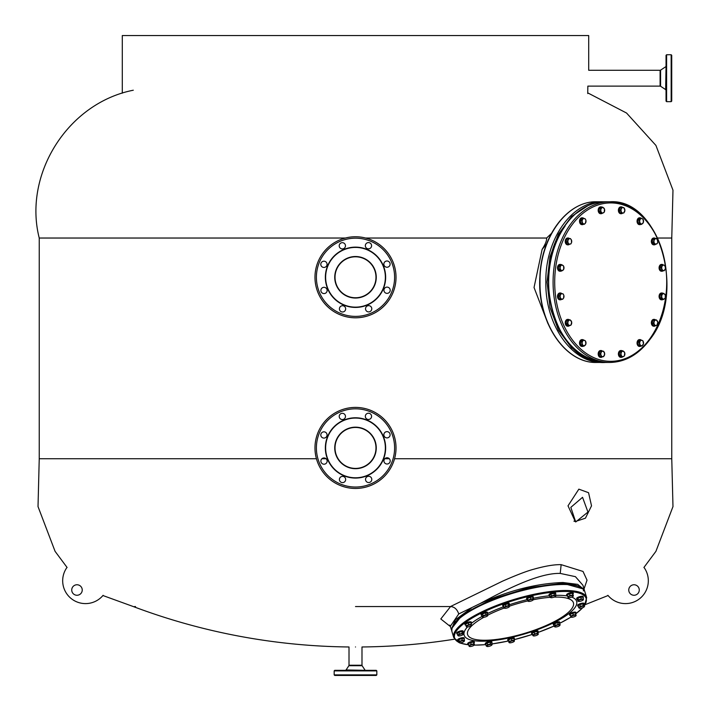 <?xml version="1.0" encoding="UTF-8"?>
<svg xmlns="http://www.w3.org/2000/svg" width="711" height="711" viewBox="0 0 711 711"><rect width="100%" height="100%" fill="white"/><g stroke="black" fill="none" stroke-linecap="round" stroke-linejoin="round"><path stroke-width="1.07" d="M602.555 356.664A3.413 2.417 -90 0 1 601.106 357.357A3.413 2.417 -90 0 1 598.875 355.251A3.413 2.417 -90 0 1 599.4 351.536A3.413 2.417 -90 0 1 601.106 350.532A3.413 2.417 -90 0 1 602.555 351.225M600.848 357.34A3.413 2.417 -90 0 1 600.599 357.357A3.413 2.417 -90 0 1 598.369 355.251A3.413 2.417 -90 0 1 598.893 351.536A3.413 2.417 -90 0 1 600.599 350.532A3.413 2.417 -90 0 1 600.848 350.55M622.294 357.064A3.413 2.417 -90 0 1 621.307 357.357A3.413 2.417 -90 0 1 619.077 352.638A3.413 2.417 -90 0 1 621.307 350.532A3.413 2.417 -90 0 1 622.294 350.834M621.058 357.34A3.413 2.417 -90 0 1 620.801 357.357A3.413 2.417 -90 0 1 618.579 352.638A3.413 2.417 -90 0 1 620.801 350.532A3.413 2.417 -90 0 1 621.058 350.55M641.073 346.044A3.413 2.417 -90 0 1 639.971 346.426A3.413 2.417 -90 0 1 637.563 343.013A3.413 2.417 -90 0 1 639.971 339.6A3.413 2.417 -90 0 1 641.233 340.098M639.722 346.408A3.413 2.417 -90 0 1 639.473 346.426A3.413 2.417 -90 0 1 637.056 343.013A3.413 2.417 -90 0 1 639.473 339.6A3.413 2.417 -90 0 1 639.722 339.618M655.658 325.585A3.413 2.417 -90 0 1 654.262 326.216A3.413 2.417 -90 0 1 652.031 324.109A3.413 2.417 -90 0 1 654.262 319.39A3.413 2.417 -90 0 1 655.533 319.906M654.013 326.198A3.413 2.417 -90 0 1 653.756 326.216A3.413 2.417 -90 0 1 651.534 324.109A3.413 2.417 -90 0 1 653.756 319.39A3.413 2.417 -90 0 1 654.013 319.408M662.936 299.553A3.413 2.417 -90 0 1 661.994 299.82A3.413 2.417 -90 0 1 660.288 298.816A3.413 2.417 -90 0 1 659.764 295.101A3.413 2.417 -90 0 1 661.994 292.994A3.413 2.417 -90 0 1 662.936 293.261M661.745 299.802A3.413 2.417 -90 0 1 661.488 299.82A3.413 2.417 -90 0 1 659.781 298.816A3.413 2.417 -90 0 1 659.266 295.101A3.413 2.417 -90 0 1 661.488 292.994A3.413 2.417 -90 0 1 661.745 293.012M663.265 270.731A3.413 2.417 -90 0 1 661.994 271.247A3.413 2.417 -90 0 1 661.07 270.989A3.413 2.417 -90 0 1 659.63 267.167A3.413 2.417 -90 0 1 661.994 264.421A3.413 2.417 -90 0 1 662.919 264.679A3.413 2.417 -90 0 1 663.39 265.052M661.745 271.229A3.413 2.417 -90 0 1 661.488 271.247A3.413 2.417 -90 0 1 660.563 270.989A3.413 2.417 -90 0 1 659.124 267.167A3.413 2.417 -90 0 1 661.488 264.421A3.413 2.417 -90 0 1 661.745 264.439M655.524 244.344A3.413 2.417 -90 0 1 654.262 244.842A3.413 2.417 -90 0 1 651.845 241.429A3.413 2.417 -90 0 1 654.262 238.016A3.413 2.417 -90 0 1 655.364 238.398M654.262 238.016L653.756 238.016A3.413 2.417 -90 0 0 651.347 241.429A3.413 2.417 -90 0 0 653.756 244.842L654.262 244.842M640.958 224.347A3.413 2.417 -90 0 1 640.895 224.383A3.413 2.417 -90 0 1 639.971 224.64A3.413 2.417 -90 0 1 637.607 221.894A3.413 2.417 -90 0 1 639.047 218.073A3.413 2.417 -90 0 1 639.971 217.815A3.413 2.417 -90 0 1 640.958 218.108M639.722 224.623A3.413 2.417 -90 0 1 639.473 224.64A3.413 2.417 -90 0 1 637.109 221.894A3.413 2.417 -90 0 1 638.549 218.073A3.413 2.417 -90 0 1 639.473 217.815A3.413 2.417 -90 0 1 639.722 217.833M622.765 213.016A3.413 2.417 -90 0 1 621.307 213.709A3.413 2.417 -90 0 1 619.077 211.602A3.413 2.417 -90 0 1 619.601 207.879A3.413 2.417 -90 0 1 621.307 206.883A3.413 2.417 -90 0 1 622.765 207.568M621.058 213.682A3.413 2.417 -90 0 1 620.801 213.709A3.413 2.417 -90 0 1 618.579 211.602A3.413 2.417 -90 0 1 619.094 207.879A3.413 2.417 -90 0 1 620.801 206.883A3.413 2.417 -90 0 1 621.058 206.901M602.084 213.407A3.413 2.417 -90 0 1 601.106 213.709A3.413 2.417 -90 0 1 598.875 208.99A3.413 2.417 -90 0 1 601.106 206.883A3.413 2.417 -90 0 1 602.084 207.177M600.848 213.682A3.413 2.417 -90 0 1 600.599 213.709A3.413 2.417 -90 0 1 598.369 208.99A3.413 2.417 -90 0 1 600.599 206.883A3.413 2.417 -90 0 1 600.848 206.901M583.535 224.258A3.413 2.417 -90 0 1 582.433 224.64A3.413 2.417 -90 0 1 580.025 221.228A3.413 2.417 -90 0 1 582.433 217.815A3.413 2.417 -90 0 1 583.695 218.321M582.185 224.623A3.413 2.417 -90 0 1 581.936 224.64A3.413 2.417 -90 0 1 579.518 221.228A3.413 2.417 -90 0 1 581.936 217.815A3.413 2.417 -90 0 1 582.185 217.833M569.547 244.211A3.413 2.417 -90 0 1 568.151 244.842A3.413 2.417 -90 0 1 565.92 242.735A3.413 2.417 -90 0 1 568.151 238.016A3.413 2.417 -90 0 1 569.413 238.532M567.893 244.824A3.413 2.417 -90 0 1 567.645 244.842A3.413 2.417 -90 0 1 565.414 242.735A3.413 2.417 -90 0 1 567.645 238.016A3.413 2.417 -90 0 1 567.893 238.034M561.352 270.971A3.413 2.417 -90 0 1 560.419 271.247A3.413 2.417 -90 0 1 558.713 270.242A3.413 2.417 -90 0 1 558.188 266.527A3.413 2.417 -90 0 1 560.419 264.421A3.413 2.417 -90 0 1 561.352 264.688M560.161 271.229A3.413 2.417 -90 0 1 559.913 271.247A3.413 2.417 -90 0 1 558.206 270.242A3.413 2.417 -90 0 1 557.682 266.527A3.413 2.417 -90 0 1 559.913 264.421A3.413 2.417 -90 0 1 560.161 264.439M561.681 299.313A3.413 2.417 -90 0 1 560.419 299.82A3.413 2.417 -90 0 1 559.495 299.562A3.413 2.417 -90 0 1 558.046 295.74A3.413 2.417 -90 0 1 560.419 292.994A3.413 2.417 -90 0 1 561.343 293.252A3.413 2.417 -90 0 1 561.814 293.625M560.161 299.802A3.413 2.417 -90 0 1 559.913 299.82A3.413 2.417 -90 0 1 558.988 299.562A3.413 2.417 -90 0 1 557.548 295.74A3.413 2.417 -90 0 1 559.913 292.994A3.413 2.417 -90 0 1 560.161 293.012M569.413 325.718A3.413 2.417 -90 0 1 568.151 326.216A3.413 2.417 -90 0 1 565.734 322.803A3.413 2.417 -90 0 1 568.151 319.39A3.413 2.417 -90 0 1 569.253 319.772M568.151 326.216L567.645 326.216A3.413 2.417 -90 0 1 565.236 322.803A3.413 2.417 -90 0 1 567.645 319.39L568.151 319.39M583.42 346.124A3.413 2.417 -90 0 1 583.358 346.168A3.413 2.417 -90 0 1 582.433 346.426A3.413 2.417 -90 0 1 580.069 343.68A3.413 2.417 -90 0 1 581.509 339.858A3.413 2.417 -90 0 1 582.433 339.6A3.413 2.417 -90 0 1 583.42 339.894M582.185 346.408A3.413 2.417 -90 0 1 581.936 346.426A3.413 2.417 -90 0 1 579.563 343.68A3.413 2.417 -90 0 1 581.011 339.858A3.413 2.417 -90 0 1 581.936 339.6A3.413 2.417 -90 0 1 582.185 339.618M570.071 319.772L566.578 320.581L566 323.621L567.574 325.842L571.066 325.025L571.644 321.994L570.071 319.772L567.929 320.581L567.351 323.621L568.924 325.842M566.578 320.581L567.929 320.581M566 323.621L567.351 323.621M569.298 320.181A2.72 1.929 90 0 0 567.938 322.101A2.72 1.929 90 0 0 568.436 324.731A2.72 1.929 90 0 0 570.293 325.434A2.72 1.929 90 0 0 571.653 323.514A2.72 1.929 90 0 0 571.155 320.883A2.72 1.929 90 0 0 569.298 320.181M583.5 339.894L582.149 339.894L580.38 341.804L580.674 344.924L582.727 346.124L584.078 346.124L585.837 344.213L585.553 341.093L583.5 339.894L581.731 341.804L582.025 344.924L584.078 346.124M580.38 341.804L581.731 341.804M580.674 344.924L582.025 344.924M582.913 340.853A2.72 1.929 90 0 0 582.176 343.369A2.72 1.929 90 0 0 583.349 345.528A2.72 1.929 90 0 0 585.26 345.173A2.72 1.929 90 0 0 585.988 342.658A2.72 1.929 90 0 0 584.824 340.498A2.72 1.929 90 0 0 582.913 340.853M601.346 351.225L599.995 351.225L598.884 353.945L599.995 356.664L603.568 356.664L604.679 353.945L603.568 351.225L601.346 351.225L600.235 353.945L601.346 356.664M598.884 353.945L600.235 353.945M601.088 352.585A2.72 1.929 90 0 0 601.088 355.304A2.72 1.929 90 0 0 602.75 356.664A2.72 1.929 90 0 0 604.421 355.304A2.72 1.929 90 0 0 604.421 352.585A2.72 1.929 90 0 0 602.75 351.225A2.72 1.929 90 0 0 601.088 352.585M622.952 350.834L621.601 350.834L619.548 352.034L619.254 355.145L621.014 357.064L622.365 357.064L624.418 355.856L624.711 352.745L622.952 350.834L620.899 352.034L620.605 355.145L622.365 357.064M619.548 352.034L620.899 352.034M619.254 355.145L620.605 355.145M621.05 353.589A2.72 1.929 90 0 0 621.787 356.104A2.72 1.929 90 0 0 623.689 356.46A2.72 1.929 90 0 0 624.862 354.3A2.72 1.929 90 0 0 624.125 351.785A2.72 1.929 90 0 0 622.223 351.43A2.72 1.929 90 0 0 621.05 353.589M640.753 339.974L639.402 339.974L637.829 342.195L638.407 345.235L641.9 346.044L643.473 343.822L642.895 340.791L640.753 339.974L639.18 342.195L639.758 345.235L641.9 346.044M637.829 342.195L639.18 342.195M638.407 345.235L639.758 345.235M639.767 343.715A2.72 1.929 90 0 0 641.126 345.644A2.72 1.929 90 0 0 642.984 344.933A2.72 1.929 90 0 0 643.482 342.302A2.72 1.929 90 0 0 642.122 340.382A2.72 1.929 90 0 0 640.264 341.084A2.72 1.929 90 0 0 639.767 343.715M656.466 319.906L652.911 320.314L652.058 323.212L653.409 325.709L656.964 325.3L657.817 322.394L656.466 319.906L654.262 320.314L653.409 323.212L654.76 325.709M652.058 323.212L653.409 323.212M652.911 320.314L654.262 320.314M654.387 324.465A2.72 1.929 90 0 0 656.164 325.505A2.72 1.929 90 0 0 657.693 323.852A2.72 1.929 90 0 0 657.435 321.15A2.72 1.929 90 0 0 655.658 320.11A2.72 1.929 90 0 0 654.129 321.763A2.72 1.929 90 0 0 654.387 324.465M663.345 293.261L661.994 293.261L660.066 294.834L660.066 297.98L661.994 299.553L663.345 299.553L665.274 297.98L665.274 294.834L663.345 293.261L661.417 294.834L661.417 297.98L663.345 299.553M660.066 297.98L661.417 297.98M660.066 294.834L661.417 294.834M662.679 298.762A2.72 1.929 90 0 0 664.607 298.762A2.72 1.929 90 0 0 665.567 296.407A2.72 1.929 90 0 0 664.607 294.052A2.72 1.929 90 0 0 662.679 294.052A2.72 1.929 90 0 0 661.719 296.407A2.72 1.929 90 0 0 662.679 298.762M662.492 264.927L661.141 264.927L659.79 267.425L660.643 270.322L664.198 270.731L665.549 268.243L664.696 265.336L662.492 264.927L661.141 267.425L661.994 270.322L664.198 270.731M660.643 270.322L661.994 270.322M659.79 267.425L661.141 267.425M663.39 270.527A2.72 1.929 90 0 0 665.167 269.487A2.72 1.929 90 0 0 665.425 266.794A2.72 1.929 90 0 0 663.896 265.132A2.72 1.929 90 0 0 662.119 266.172A2.72 1.929 90 0 0 661.861 268.874A2.72 1.929 90 0 0 663.39 270.527M656.191 238.398L652.689 239.207L652.111 242.247L653.685 244.468L657.186 243.651L657.773 242.14L657.275 239.509L656.191 238.398L654.04 239.207L653.471 242.247L655.035 244.468M652.111 242.247L653.471 242.247M652.689 239.207L654.04 239.207M656.413 244.06A2.72 1.929 90 0 0 657.773 242.14A2.72 1.929 90 0 0 657.275 239.509A2.72 1.929 90 0 0 655.409 238.807A2.72 1.929 90 0 0 654.049 240.727A2.72 1.929 90 0 0 654.547 243.358A2.72 1.929 90 0 0 656.413 244.06M641.038 218.108L639.687 218.108L637.918 220.028L638.211 223.138L640.264 224.347L641.615 224.347L643.375 222.427L643.091 219.317L641.038 218.108L639.269 220.028L639.562 223.138L641.615 224.347M638.211 223.138L639.562 223.138M637.918 220.028L639.269 220.028M642.797 223.387A2.72 1.929 90 0 0 643.535 220.872A2.72 1.929 90 0 0 642.362 218.712A2.72 1.929 90 0 0 640.451 219.068A2.72 1.929 90 0 0 639.713 221.583A2.72 1.929 90 0 0 640.887 223.743A2.72 1.929 90 0 0 642.797 223.387M621.547 207.568L620.196 207.568L619.085 210.296L620.196 213.016L623.769 213.016L624.88 210.296L623.769 207.568L621.547 207.568L620.436 210.296L621.547 213.016M619.085 210.296L620.436 210.296M624.622 211.656A2.72 1.929 90 0 0 624.622 208.927A2.72 1.929 90 0 0 622.96 207.568A2.72 1.929 90 0 0 621.29 208.927A2.72 1.929 90 0 0 621.29 211.656A2.72 1.929 90 0 0 622.96 213.016A2.72 1.929 90 0 0 624.622 211.656M602.741 207.177L601.39 207.177L599.337 208.376L599.053 211.496L600.813 213.407L602.164 213.407L604.217 212.207L604.51 209.087L602.741 207.177L600.688 208.376L600.404 211.496L602.164 213.407M599.053 211.496L600.404 211.496M599.337 208.376L600.688 208.376M604.661 210.652A2.72 1.929 90 0 0 603.923 208.136A2.72 1.929 90 0 0 602.013 207.781A2.72 1.929 90 0 0 600.839 209.941A2.72 1.929 90 0 0 601.577 212.456A2.72 1.929 90 0 0 603.488 212.802A2.72 1.929 90 0 0 604.661 210.652M583.216 218.188L581.856 218.188L580.292 220.41L580.86 223.45L584.362 224.258L585.446 223.147L585.944 220.526L585.357 219.006L583.216 218.188L581.642 220.41L582.211 223.45L584.362 224.258M580.86 223.45L582.211 223.45M580.292 220.41L581.642 220.41M585.944 220.526A2.72 1.929 90 0 0 584.584 218.597A2.72 1.929 90 0 0 582.727 219.299A2.72 1.929 90 0 0 582.229 221.93A2.72 1.929 90 0 0 583.589 223.858A2.72 1.929 90 0 0 585.446 223.147A2.72 1.929 90 0 0 585.944 220.526M570.346 238.532L566.791 238.94L565.947 241.847L567.298 244.335L570.853 243.926L571.573 242.478L571.324 239.776L570.346 238.532L568.142 238.94L567.298 241.847L568.649 244.335M565.947 241.847L567.298 241.847M566.791 238.94L568.142 238.94M571.324 239.776A2.72 1.929 90 0 0 569.547 238.736A2.72 1.929 90 0 0 568.018 240.389A2.72 1.929 90 0 0 568.267 243.091A2.72 1.929 90 0 0 570.044 244.131A2.72 1.929 90 0 0 571.573 242.478A2.72 1.929 90 0 0 571.324 239.776M561.77 264.688L560.419 264.688L558.49 266.261L558.49 269.407L560.419 270.971L561.77 270.971L563.69 269.407L563.69 266.261L561.77 264.688L559.841 266.261L559.841 269.407L561.77 270.971M558.49 269.407L559.841 269.407M558.49 266.261L559.841 266.261M563.023 265.479A2.72 1.929 90 0 0 561.103 265.479A2.72 1.929 90 0 0 560.144 267.834A2.72 1.929 90 0 0 561.103 270.189A2.72 1.929 90 0 0 563.023 270.189A2.72 1.929 90 0 0 563.992 267.834A2.72 1.929 90 0 0 563.023 265.479M560.917 293.501L559.566 293.501L558.215 295.998L559.059 298.896L562.614 299.313L563.592 298.06L563.841 295.367L563.121 293.91L560.917 293.501L559.566 295.998L560.41 298.896L562.614 299.313M559.059 298.896L560.41 298.896M558.215 295.998L559.566 295.998M562.312 293.705A2.72 1.929 90 0 0 560.535 294.745A2.72 1.929 90 0 0 560.286 297.447A2.72 1.929 90 0 0 561.814 299.109A2.72 1.929 90 0 0 563.592 298.06A2.72 1.929 90 0 0 563.841 295.367A2.72 1.929 90 0 0 562.312 293.705M570.346 615.388A3.413 0.942 -16.7 0 1 569.591 615.051A3.413 0.942 -16.7 0 1 572.719 613.122A3.413 0.942 -16.7 0 1 576.123 613.086A3.413 0.942 -16.7 0 1 575.679 613.789M569.591 615.051L569.395 614.393A3.413 0.942 -16.7 0 1 572.524 612.473A3.413 0.942 -16.7 0 1 575.928 612.429L576.123 613.086M578.23 606.367A3.413 0.942 -16.7 0 1 577.812 606.074A3.413 0.942 -16.7 0 1 579.705 604.581A3.413 0.942 -16.7 0 1 584.353 604.11A3.413 0.942 -16.7 0 1 584.158 604.581M577.812 606.074L577.616 605.425A3.413 0.942 -16.7 0 1 579.501 603.932A3.413 0.942 -16.7 0 1 584.149 603.461L584.353 604.11M577.27 599.506A3.413 0.942 -16.7 0 1 576.825 599.204A3.413 0.942 -16.7 0 1 577.679 598.227A3.413 0.942 -16.7 0 1 581.154 597.009A3.413 0.942 -16.7 0 1 583.358 597.249A3.413 0.942 -16.7 0 1 583.144 597.738M576.825 599.204L576.63 598.555A3.413 0.942 -16.7 0 1 577.483 597.569A3.413 0.942 -16.7 0 1 580.958 596.351A3.413 0.942 -16.7 0 1 583.162 596.591L583.358 597.249M567.467 595.827A3.413 0.942 -16.7 0 1 566.774 595.489A3.413 0.942 -16.7 0 1 566.969 595.018A3.413 0.942 -16.7 0 1 570.489 593.418A3.413 0.942 -16.7 0 1 573.315 593.525A3.413 0.942 -16.7 0 1 573.128 593.996A3.413 0.942 -16.7 0 1 572.924 594.183M566.774 595.489L566.578 594.84A3.413 0.942 -16.7 0 1 566.765 594.369A3.413 0.942 -16.7 0 1 570.284 592.761A3.413 0.942 -16.7 0 1 573.119 592.876L573.315 593.525M533.143 598.315A58.72 16.22 -16.7 0 1 549.576 595.782A3.413 0.942 -16.7 0 1 549.203 595.489A3.413 0.942 -16.7 0 1 549.194 595.454A3.413 0.942 -16.7 0 1 552.269 593.587A3.413 0.942 -16.7 0 1 555.735 593.525A3.413 0.942 -16.7 0 1 555.744 593.569A3.413 0.942 -16.7 0 1 555.584 593.961M549.016 594.876A3.413 0.942 -16.7 0 1 549.008 594.84A3.413 0.942 -16.7 0 1 548.999 594.796A3.413 0.942 -16.7 0 1 552.065 592.93A3.413 0.942 -16.7 0 1 555.54 592.876A3.413 0.942 -16.7 0 1 555.549 592.912M527.349 599.533A3.413 0.942 -16.7 0 1 527.064 599.462A3.413 0.942 -16.7 0 1 526.771 599.204A3.413 0.942 -16.7 0 1 529.197 597.507A3.413 0.942 -16.7 0 1 533.01 596.991A3.413 0.942 -16.7 0 1 533.303 597.249A3.413 0.942 -16.7 0 1 533.001 597.835M526.771 599.204L526.575 598.555A3.413 0.942 -16.7 0 1 529.002 596.858A3.413 0.942 -16.7 0 1 532.815 596.342A3.413 0.942 -16.7 0 1 533.108 596.591L533.303 597.249M503.424 606.385A3.413 0.942 -16.7 0 1 502.899 606.074A3.413 0.942 -16.7 0 1 504.73 604.608A3.413 0.942 -16.7 0 1 508.392 603.763A3.413 0.942 -16.7 0 1 509.44 604.11A3.413 0.942 -16.7 0 1 509.174 604.661M502.899 606.074L502.704 605.425A3.413 0.942 -16.7 0 1 504.534 603.959A3.413 0.942 -16.7 0 1 508.196 603.106A3.413 0.942 -16.7 0 1 509.245 603.461L509.44 604.11M481.605 615.326A3.413 0.942 -16.7 0 1 481.223 615.051A3.413 0.942 -16.7 0 1 485.622 612.838A3.413 0.942 -16.7 0 1 487.764 613.086A3.413 0.942 -16.7 0 1 487.604 613.531A58.72 16.22 163.3 0 1 503.548 606.794M481.223 615.051L481.027 614.393A3.413 0.942 -16.7 0 1 485.426 612.18A3.413 0.942 -16.7 0 1 487.568 612.429L487.764 613.086M465.803 625.102A3.413 0.942 -16.7 0 1 465.047 624.765A3.413 0.942 -16.7 0 1 468.176 622.836A3.413 0.942 -16.7 0 1 471.589 622.8A3.413 0.942 -16.7 0 1 471.135 623.503M465.047 624.765L464.852 624.107A3.413 0.942 -16.7 0 1 467.98 622.178A3.413 0.942 -16.7 0 1 471.384 622.143L471.589 622.8M457.244 634.025A3.413 0.942 -16.7 0 1 456.826 633.732A3.413 0.942 -16.7 0 1 458.711 632.239A3.413 0.942 -16.7 0 1 463.359 631.768A3.413 0.942 -16.7 0 1 463.172 632.239M456.826 633.732L456.631 633.083A3.413 0.942 -16.7 0 1 458.515 631.59A3.413 0.942 -16.7 0 1 463.163 631.119L463.359 631.768M458.266 640.895A3.413 0.942 -16.7 0 1 457.813 640.602A3.413 0.942 -16.7 0 1 458.666 639.624A3.413 0.942 -16.7 0 1 462.15 638.398A3.413 0.942 -16.7 0 1 464.354 638.638A3.413 0.942 -16.7 0 1 464.141 639.136M457.813 640.602L457.617 639.944A3.413 0.942 -16.7 0 1 458.471 638.967A3.413 0.942 -16.7 0 1 461.954 637.749A3.413 0.942 -16.7 0 1 464.159 637.989L464.354 638.638M468.549 644.655A3.413 0.942 -16.7 0 1 467.865 644.317A3.413 0.942 -16.7 0 1 468.051 643.846A3.413 0.942 -16.7 0 1 471.571 642.246A3.413 0.942 -16.7 0 1 474.397 642.353A3.413 0.942 -16.7 0 1 474.21 642.824A3.413 0.942 -16.7 0 1 474.006 643.011M467.865 644.317L467.66 643.668A3.413 0.942 -16.7 0 1 467.856 643.197A3.413 0.942 -16.7 0 1 471.375 641.589A3.413 0.942 -16.7 0 1 474.201 641.704L474.397 642.353M474.21 645.09A68.683 18.975 163.3 0 0 485.809 644.61A3.413 0.942 -16.7 0 1 485.435 644.317A3.413 0.942 -16.7 0 1 488.501 642.415A3.413 0.942 -16.7 0 1 491.976 642.353A3.413 0.942 -16.7 0 1 491.985 642.397A3.413 0.942 -16.7 0 1 491.816 642.788M485.435 644.317A3.413 0.942 -16.7 0 1 485.426 644.282L485.24 643.668A3.413 0.942 -16.7 0 1 485.231 643.624A3.413 0.942 -16.7 0 1 488.306 641.757A3.413 0.942 -16.7 0 1 491.781 641.704A3.413 0.942 -16.7 0 1 491.79 641.74L491.976 642.353M508.445 640.922A3.413 0.942 -16.7 0 1 508.161 640.851A3.413 0.942 -16.7 0 1 507.867 640.602A3.413 0.942 -16.7 0 1 510.302 638.905A3.413 0.942 -16.7 0 1 514.115 638.389A3.413 0.942 -16.7 0 1 514.409 638.638A3.413 0.942 -16.7 0 1 514.097 639.225M507.867 640.602L507.672 639.944A3.413 0.942 -16.7 0 1 510.098 638.247A3.413 0.942 -16.7 0 1 513.92 637.731A3.413 0.942 -16.7 0 1 514.213 637.989L514.409 638.638M532.263 634.043A3.413 0.942 -16.7 0 1 531.739 633.732A3.413 0.942 -16.7 0 1 533.561 632.266A3.413 0.942 -16.7 0 1 537.223 631.421A3.413 0.942 -16.7 0 1 538.271 631.768A3.413 0.942 -16.7 0 1 538.005 632.319M531.739 633.732L531.544 633.083A3.413 0.942 -16.7 0 1 533.366 631.617A3.413 0.942 -16.7 0 1 537.027 630.764A3.413 0.942 -16.7 0 1 538.076 631.119L538.271 631.768M553.789 625.04A3.413 0.942 -16.7 0 1 553.407 624.765A3.413 0.942 -16.7 0 1 557.806 622.552A3.413 0.942 -16.7 0 1 559.948 622.8A3.413 0.942 -16.7 0 1 559.788 623.236M553.407 624.765L553.211 624.107A3.413 0.942 -16.7 0 1 557.611 621.894A3.413 0.942 -16.7 0 1 559.753 622.143L559.948 622.8M570.186 614.384L570.889 616.97A2.72 0.755 163.3 0 0 571.066 617.175A2.72 0.755 163.3 0 0 572.293 617.246A2.72 0.755 163.3 0 0 574.906 616.49A2.72 0.755 163.3 0 0 576.061 615.673A2.72 0.755 163.3 0 0 576.114 615.459L575.412 612.882L572.737 613.202L570.186 614.384L570.835 617.015M572.737 613.202L573.262 614.962L570.711 616.144M575.937 614.642L573.262 614.962M576.114 615.459A2.72 0.755 163.3 0 0 574.719 615.184A2.72 0.755 163.3 0 0 572.106 615.939A2.72 0.755 163.3 0 0 570.889 616.97M579.349 608.225A2.72 0.755 163.3 0 1 579.287 608.198L579.296 608.198A2.72 0.755 163.3 0 1 579.589 607.381A2.72 0.755 163.3 0 1 581.962 606.394A2.72 0.755 163.3 0 1 584.095 606.261A2.72 0.755 163.3 0 1 584.282 606.696A2.72 0.755 163.3 0 1 583.864 607.105L584.62 606.11L584.087 604.35L582.816 603.879L579.812 604.626L578.07 605.843L579.349 608.225A2.72 0.755 163.3 0 0 581.491 608.083A2.72 0.755 163.3 0 0 583.864 607.105L584.62 606.11L583.349 605.639L580.336 606.385L578.603 607.603M579.812 604.626L580.336 606.385M582.816 603.879L583.349 605.639M583.296 599.835L583.296 599.835A2.72 0.755 163.3 0 1 583.287 599.844L582.976 597.16L580.754 597.16L577.874 598.227L577.208 599.293L578.301 601.328A2.72 0.755 163.3 0 0 578.967 601.435A2.72 0.755 163.3 0 0 581.518 600.902A2.72 0.755 163.3 0 0 583.287 599.844L583.296 599.835A2.72 0.755 163.3 0 0 582.505 599.311L581.278 598.92L578.399 599.986L577.741 601.053L578.967 601.435M577.874 598.227L578.399 599.986M580.754 597.16L581.278 598.92M583.5 598.92L582.505 599.311A2.72 0.755 163.3 0 0 579.954 599.844A2.72 0.755 163.3 0 0 578.185 600.902A2.72 0.755 163.3 0 0 578.301 601.328M573.413 595.8L572.364 593.294L569.529 593.765L567.209 594.983L568.116 597.498A2.72 0.755 163.3 0 0 568.258 597.613A2.72 0.755 163.3 0 0 569.787 597.64A2.72 0.755 163.3 0 0 572.364 596.796A2.72 0.755 163.3 0 0 573.253 596.111A2.72 0.755 163.3 0 0 573.27 595.809L572.888 595.054L570.053 595.525L567.733 596.742M569.529 593.765L570.053 595.525M572.364 593.294L572.888 595.054M573.27 595.809A2.72 0.755 163.3 0 0 571.591 595.676A2.72 0.755 163.3 0 0 569.013 596.52A2.72 0.755 163.3 0 0 568.116 597.498M550.678 597.613A2.72 0.755 163.3 0 1 550.794 596.929A2.72 0.755 163.3 0 1 553.007 595.907A2.72 0.755 163.3 0 1 555.318 595.631A2.72 0.755 163.3 0 1 555.673 596.111A2.72 0.755 163.3 0 1 555.433 596.378L556.011 595.4L555.487 593.641L553.869 593.321L550.847 594.192L549.452 595.383L549.976 597.133L550.901 597.684A2.72 0.755 163.3 0 0 553.22 597.409A2.72 0.755 163.3 0 0 555.433 596.378L556.011 595.4L554.393 595.08L551.38 595.951L549.976 597.133L550.901 597.684A2.72 0.755 163.3 0 1 550.678 597.613L550.616 597.587M550.847 594.192L551.38 595.951M553.869 593.321L554.393 595.08M527.571 598.386L528.077 601.017A2.72 0.755 163.3 0 0 528.246 601.328A2.72 0.755 163.3 0 0 529.18 601.426A2.72 0.755 163.3 0 0 531.784 600.777A2.72 0.755 163.3 0 0 533.241 599.835A2.72 0.755 163.3 0 0 533.286 599.728L532.779 597.089L530.308 597.249L527.571 598.386L527.829 601.124M530.308 597.249L530.833 599.009L528.095 600.146M533.303 598.849L530.833 599.009M550.198 597.32A55.254 15.269 -16.7 0 0 533.286 599.728A2.72 0.755 163.3 0 0 532.183 599.32A2.72 0.755 163.3 0 0 529.579 599.968A2.72 0.755 163.3 0 0 528.077 601.017M509.369 606.696L509.12 604.483L508.214 603.87L505.263 604.483L503.219 605.71L504.321 608.163A2.72 0.755 163.3 0 0 504.375 608.198A2.72 0.755 163.3 0 0 506.241 608.163A2.72 0.755 163.3 0 0 508.738 607.238A2.72 0.755 163.3 0 0 509.369 606.696A2.72 0.755 163.3 0 0 509.307 606.323L508.747 605.63L505.797 606.243L503.752 607.47M508.214 603.87L508.747 605.63M509.307 606.323L509.307 606.323A2.72 0.755 163.3 0 0 507.387 606.323A2.72 0.755 163.3 0 0 504.89 607.238A2.72 0.755 163.3 0 0 504.321 608.163M505.263 604.483L505.797 606.243M482.707 617.175A2.72 0.755 163.3 0 1 482.68 616.624A2.72 0.755 163.3 0 1 484.689 615.566A2.72 0.755 163.3 0 1 487.151 615.157A2.72 0.755 163.3 0 1 487.702 615.673A2.72 0.755 163.3 0 1 487.595 615.806L487.47 613.095L485.533 612.935L482.556 613.904L481.516 615.042L482.049 616.801L483.133 617.272A2.72 0.755 163.3 0 0 485.586 616.864A2.72 0.755 163.3 0 0 487.595 615.806L487.995 614.855L486.066 614.695L483.089 615.664L482.049 616.801L483.133 617.272A2.72 0.755 163.3 0 1 482.707 617.175L482.529 617.086M485.533 612.935L486.066 614.695M482.556 613.904L483.089 615.664M465.643 624.098L466.345 626.675A2.72 0.755 163.3 0 0 466.523 626.88A2.72 0.755 163.3 0 0 467.749 626.951A2.72 0.755 163.3 0 0 470.362 626.204A2.72 0.755 163.3 0 0 471.517 625.387A2.72 0.755 163.3 0 0 471.571 625.173L470.869 622.596L468.193 622.916L465.643 624.098L466.292 626.729M468.193 622.916L468.718 624.667L466.167 625.858M471.393 624.356L468.718 624.667M471.571 625.173A2.72 0.755 163.3 0 0 470.175 624.898A2.72 0.755 163.3 0 0 467.562 625.653A2.72 0.755 163.3 0 0 466.345 626.675M458.311 635.856L458.302 635.856A2.72 0.755 163.3 0 1 458.595 635.039A2.72 0.755 163.3 0 1 460.977 634.052A2.72 0.755 163.3 0 1 463.11 633.919A2.72 0.755 163.3 0 1 463.296 634.354A2.72 0.755 163.3 0 1 462.879 634.763L463.634 633.768L463.101 632.008L461.83 631.537L458.826 632.283L457.084 633.501L458.364 635.883A2.72 0.755 163.3 0 0 460.506 635.741A2.72 0.755 163.3 0 0 462.879 634.763L463.634 633.768L462.363 633.297L459.35 634.043L457.617 635.261M461.83 631.537L462.363 633.297M458.826 632.283L459.35 634.043M464.496 640.318L463.963 638.558L461.741 638.558L458.862 639.624L458.204 640.682L459.288 642.726A2.72 0.755 163.3 0 0 459.955 642.833A2.72 0.755 163.3 0 0 462.505 642.3A2.72 0.755 163.3 0 0 464.283 641.233L464.496 640.318L462.274 640.318L459.386 641.384L458.728 642.442L459.955 642.833M461.741 638.558L462.274 640.318M458.862 639.624L459.386 641.384M464.283 641.224L464.283 641.224A2.72 0.755 163.3 0 0 464.283 641.224A2.72 0.755 163.3 0 0 463.501 640.7A2.72 0.755 163.3 0 0 460.941 641.233A2.72 0.755 163.3 0 0 459.173 642.3A2.72 0.755 163.3 0 0 459.288 642.726M474.495 644.628L473.446 642.122L470.611 642.593L468.291 643.811L469.198 646.326A2.72 0.755 163.3 0 0 469.34 646.441A2.72 0.755 163.3 0 0 470.878 646.468A2.72 0.755 163.3 0 0 473.455 645.624A2.72 0.755 163.3 0 0 474.335 644.939A2.72 0.755 163.3 0 0 474.353 644.637L473.979 643.882L471.135 644.353L468.825 645.57M470.611 642.593L471.135 644.353M473.446 642.122L473.979 643.882M474.353 644.637A2.72 0.755 163.3 0 0 472.673 644.504A2.72 0.755 163.3 0 0 470.095 645.348A2.72 0.755 163.3 0 0 469.198 646.326M486.919 646.441A2.72 0.755 163.3 0 1 487.035 645.757A2.72 0.755 163.3 0 1 489.239 644.735A2.72 0.755 163.3 0 1 491.559 644.459A2.72 0.755 163.3 0 1 491.905 644.939A2.72 0.755 163.3 0 1 491.665 645.206L492.252 644.228L491.728 642.468L490.11 642.149L487.088 643.02L485.684 644.202L486.217 645.961L487.142 646.512A2.72 0.755 163.3 0 0 489.461 646.237A2.72 0.755 163.3 0 0 491.665 645.206L492.252 644.228L490.634 643.908L487.613 644.779L486.217 645.961L487.142 646.512A2.72 0.755 163.3 0 1 486.919 646.441L486.857 646.415M487.088 643.02L487.613 644.779M490.11 642.149L490.634 643.908M508.667 639.784L509.174 642.415A2.72 0.755 163.3 0 0 509.343 642.726A2.72 0.755 163.3 0 0 510.276 642.824A2.72 0.755 163.3 0 0 512.88 642.175A2.72 0.755 163.3 0 0 514.337 641.224A2.72 0.755 163.3 0 0 514.382 641.118L513.875 638.487L511.405 638.647L508.667 639.784L508.925 642.513M511.405 638.647L511.938 640.407L509.192 641.544M514.409 640.247L511.938 640.407M514.382 641.118A2.72 0.755 163.3 0 0 513.289 640.718A2.72 0.755 163.3 0 0 510.685 641.358A2.72 0.755 163.3 0 0 509.174 642.415M538.209 634.354L537.951 632.141L537.054 631.528L534.103 632.141L532.059 633.368L533.152 635.821A2.72 0.755 163.3 0 0 533.214 635.856A2.72 0.755 163.3 0 0 535.081 635.821A2.72 0.755 163.3 0 0 537.578 634.896A2.72 0.755 163.3 0 0 538.209 634.354A2.72 0.755 163.3 0 0 538.147 633.981L537.578 633.288L534.628 633.901L532.583 635.127M534.103 632.141L534.628 633.901M537.054 631.528L537.578 633.288M538.147 633.981L538.147 633.981A2.72 0.755 163.3 0 0 536.218 633.981A2.72 0.755 163.3 0 0 533.721 634.896A2.72 0.755 163.3 0 0 533.152 635.821M554.891 626.88A2.72 0.755 163.3 0 1 554.864 626.338A2.72 0.755 163.3 0 1 556.873 625.28A2.72 0.755 163.3 0 1 559.335 624.871A2.72 0.755 163.3 0 1 559.886 625.387A2.72 0.755 163.3 0 1 559.779 625.52L559.655 622.809L557.717 622.649L554.74 623.618L553.7 624.756L554.233 626.515L555.318 626.978A2.72 0.755 163.3 0 0 557.771 626.578A2.72 0.755 163.3 0 0 559.779 625.52L560.179 624.569L558.251 624.409L555.273 625.378L554.233 626.515L555.318 626.978A2.72 0.755 163.3 0 1 554.891 626.88L554.713 626.8M554.74 623.618L555.273 625.378M557.717 622.649L558.251 624.409M325.638 277.379A29.862 29.862 0 0 0 355.598 307.143A29.862 29.862 0 0 0 385.362 277.192A29.862 29.862 0 0 0 355.402 247.419A29.862 29.862 0 0 0 325.638 277.379M325.354 277.379A30.146 30.146 0 0 0 355.598 307.428A30.146 30.146 0 0 0 385.646 277.183A30.146 30.146 0 0 0 355.402 247.135A30.146 30.146 0 0 0 325.354 277.379M334.739 277.352A20.761 20.761 0 0 0 355.571 298.042A20.761 20.761 0 0 0 376.261 277.219A20.761 20.761 0 0 0 355.429 256.52A20.761 20.761 0 0 0 334.739 277.352M335.023 277.352A20.477 20.477 0 0 0 355.562 297.758A20.477 20.477 0 0 0 375.977 277.219A20.477 20.477 0 0 0 355.438 256.804A20.477 20.477 0 0 0 335.023 277.352M340.134 248.015A3.128 3.128 0 0 1 340.116 243.589A3.128 3.128 0 0 1 344.542 243.58A3.128 3.128 0 0 1 344.559 247.997A3.128 3.128 0 0 1 340.134 248.015M365.33 245.722A3.128 3.128 0 0 1 368.449 242.584A3.128 3.128 0 0 1 371.586 245.704A3.128 3.128 0 0 1 368.467 248.841A3.128 3.128 0 0 1 365.33 245.722M384.767 261.915A3.128 3.128 0 0 1 389.193 261.906A3.128 3.128 0 0 1 389.21 266.323A3.128 3.128 0 0 1 384.784 266.341A3.128 3.128 0 0 1 384.767 261.915M387.06 287.111A3.128 3.128 0 0 1 390.197 290.23A3.128 3.128 0 0 1 387.086 293.367A3.128 3.128 0 0 1 383.94 290.257A3.128 3.128 0 0 1 387.06 287.111M370.866 306.557A3.128 3.128 0 0 1 370.884 310.974A3.128 3.128 0 0 1 366.458 310.991A3.128 3.128 0 0 1 366.441 306.565A3.128 3.128 0 0 1 370.866 306.557M345.67 308.85A3.128 3.128 0 0 1 342.551 311.987A3.128 3.128 0 0 1 339.414 308.867A3.128 3.128 0 0 1 342.533 305.73A3.128 3.128 0 0 1 345.67 308.85M326.233 292.648A3.128 3.128 0 0 1 321.807 292.665A3.128 3.128 0 0 1 321.79 288.239A3.128 3.128 0 0 1 326.216 288.231A3.128 3.128 0 0 1 326.233 292.648M323.94 267.452A3.128 3.128 0 0 1 320.803 264.332A3.128 3.128 0 0 1 323.914 261.195A3.128 3.128 0 0 1 327.06 264.314A3.128 3.128 0 0 1 323.94 267.452M355.633 317.808A40.527 40.527 0 0 0 396.027 277.157A40.527 40.527 0 0 0 355.367 236.754A40.527 40.527 0 0 0 314.973 277.414A40.527 40.527 0 0 0 355.633 317.808M325.638 448.019A29.862 29.862 0 0 0 355.598 477.792A29.862 29.862 0 0 0 385.362 447.832A29.862 29.862 0 0 0 355.402 418.068A29.862 29.862 0 0 0 325.638 448.019M325.354 448.028A30.146 30.146 0 0 0 355.598 478.076A30.146 30.146 0 0 0 385.646 447.832A30.146 30.146 0 0 0 355.402 417.784A30.146 30.146 0 0 0 325.354 448.028M334.739 447.992A20.761 20.761 0 0 0 355.562 468.691A20.761 20.761 0 0 0 376.261 447.859A20.761 20.761 0 0 0 355.438 427.169A20.761 20.761 0 0 0 334.739 447.992M335.023 447.992A20.477 20.477 0 0 0 355.562 468.407A20.477 20.477 0 0 0 375.977 447.859A20.477 20.477 0 0 0 355.438 427.453A20.477 20.477 0 0 0 335.023 447.992M340.134 418.655A3.128 3.128 0 0 1 340.116 414.237A3.128 3.128 0 0 1 344.542 414.22A3.128 3.128 0 0 1 344.559 418.646A3.128 3.128 0 0 1 340.134 418.655M365.33 416.362A3.128 3.128 0 0 1 368.449 413.224A3.128 3.128 0 0 1 371.586 416.344A3.128 3.128 0 0 1 368.467 419.481A3.128 3.128 0 0 1 365.33 416.362M384.767 432.564A3.128 3.128 0 0 1 389.193 432.546A3.128 3.128 0 0 1 389.21 436.972A3.128 3.128 0 0 1 384.784 436.981A3.128 3.128 0 0 1 384.767 432.564M387.06 457.76A3.128 3.128 0 0 1 390.197 460.879A3.128 3.128 0 0 1 387.086 464.016A3.128 3.128 0 0 1 383.94 460.897A3.128 3.128 0 0 1 387.06 457.76M370.866 477.197A3.128 3.128 0 0 1 370.884 481.623A3.128 3.128 0 0 1 366.458 481.631A3.128 3.128 0 0 1 366.441 477.214A3.128 3.128 0 0 1 370.866 477.197M345.67 479.49A3.128 3.128 0 0 1 342.551 482.627A3.128 3.128 0 0 1 339.414 479.507A3.128 3.128 0 0 1 342.533 476.37A3.128 3.128 0 0 1 345.67 479.49M326.233 463.296A3.128 3.128 0 0 1 321.807 463.305A3.128 3.128 0 0 1 321.79 458.879A3.128 3.128 0 0 1 326.216 458.871A3.128 3.128 0 0 1 326.233 463.296M323.94 438.092A3.128 3.128 0 0 1 320.803 434.981A3.128 3.128 0 0 1 323.914 431.835A3.128 3.128 0 0 1 327.06 434.954A3.128 3.128 0 0 1 323.94 438.092M355.633 488.457A40.527 40.527 0 0 0 396.027 447.797A40.527 40.527 0 0 0 355.367 407.403A40.527 40.527 0 0 0 314.973 448.054A40.527 40.527 0 0 0 355.633 488.457M660.101 70.291L660.572 70.158L660.572 86.244L660.101 86.111L660.101 70.291L588.708 70.291L588.708 35.55L122.292 35.55L122.292 93.177M587.73 93.568C588.797 66.052 588.797 66.052 587.73 93.568M660.101 86.111L587.855 86.111L587.73 92.874L626.551 113.031L655.924 145.426L672.979 190.175L671.762 238.034L668.349 238.034M546.581 244.015L542.12 249.383L534.041 287.511L547.941 323.594M542.12 249.383C545.364 244.264 546.866 240.478 546.617 238.034L551.372 233.519M657.684 238.034L671.762 238.034L671.762 458.737L672.979 506.596L655.924 551.336L643.899 567.494M365.605 238.034L546.617 238.034M384.802 458.737L389.344 458.737M394.561 458.737L671.762 458.737M316.439 458.737L39.238 458.737L39.238 238.034L345.395 238.034M321.95 458.737L326.073 458.737M480.103 603.55C509.103 590.414 536.725 583.402 562.97 582.513L577.714 584.371L584.264 589.677L582.94 585.269L575.43 576.665L560.232 573.422C538.556 572.711 504.135 590.565 480.103 603.55L458.737 613.957C457.173 609.274 454.427 606.803 450.507 606.554L355.5 606.554M583.34 590.903L587.037 580.158L583.02 571.448L561.148 564.65C554.233 564.49 545.044 566.036 533.588 569.271C527.011 570.995 516.675 574.95 502.57 581.145L450.454 606.554M570.826 507.361L582.549 497.309L587.953 512.071L575.706 521.972L570.826 507.361M608.065 595.534L585.153 604.67M134.548 606.554L135.517 606.554M102.935 595.534L133.295 606.554A630.524 630.524 0 0 0 349.012 646.974L349.012 665.238L361.988 665.238L361.988 646.974A630.524 630.524 0 0 0 454.498 639.189M450.463 626.622L440.802 618.961L450.552 606.563M355.5 646.974C363.863 646.974 363.863 646.974 355.5 646.974C347.137 646.974 347.137 646.974 355.5 646.974M588.024 358.628L571.591 347.786L558.446 330.108L549.976 307.428L547.052 282.116L549.976 256.804L558.446 234.132L571.591 216.446L588.024 205.603M604.057 362.441L596.822 362.459C566.471 363.57 539.231 325.051 540.013 282.116C539.231 239.189 566.471 200.671 596.822 201.773L604.057 201.8M451.805 628.364L462.585 614.58L491.39 599.346L528.842 587.642L562.757 583.26L583.198 588.93M458.737 613.957L450.347 626.293L449.681 625.111M671.157 101.664L671.157 54.738L671.726 55.307L671.726 101.095L671.157 101.664L666.607 101.664L666.038 101.095L666.038 71.571M671.726 68.194L671.726 63.075M671.157 54.738L666.607 54.738L666.038 55.307L666.038 78.201M361.846 675.45L334.739 675.45L334.17 674.881L334.17 670.9L334.739 670.331L376.261 670.331L376.83 670.9L334.17 670.9M349.154 675.45L376.261 675.45L376.83 674.881L334.17 674.881M341.875 670.331L344.435 670.331M568.009 505.841L575.288 521.536L585.437 518.186L591.525 505.841L588.557 492.714L578.852 489.15L568.009 505.841M71.731 590.006A5.253 5.253 0 0 1 76.984 584.762A5.253 5.253 0 0 1 82.236 590.006A5.253 5.253 0 0 1 76.984 595.258A5.253 5.253 0 0 1 71.731 590.006M103.113 595.311A22.832 22.832 0 0 1 71.553 598.84A22.832 22.832 0 0 1 66.994 567.414M639.269 590.006A5.253 5.253 0 0 0 634.016 584.762A5.253 5.253 0 0 0 628.764 590.006A5.253 5.253 0 0 0 634.016 595.258A5.253 5.253 0 0 0 639.269 590.006M607.887 595.311A22.832 22.832 0 0 0 639.447 598.84A22.832 22.832 0 0 0 644.006 567.414M598.609 360.859A79.205 56.009 -90 0 1 548.661 282.116A79.205 56.009 -90 0 1 565.067 226.116M605.47 362.459A80.343 56.809 -90 0 1 552.989 312.867A80.343 56.809 -90 0 1 565.298 225.307A80.343 56.809 90 0 1 605.47 201.773C589.668 202.128 576.159 210.021 564.943 225.458C528.788 271.46 556.313 365.969 605.47 362.459L609.896 362.459A80.343 56.809 -90 0 1 557.406 312.867A80.343 56.809 -90 0 1 569.724 225.307A80.343 56.809 90 0 1 609.896 201.773L605.47 201.773M650.307 338.125A79.205 56.009 90 0 0 650.307 226.116A79.205 56.009 90 0 0 571.102 226.116A79.205 56.009 -90 0 0 571.102 338.125A79.205 56.009 -90 0 0 650.307 338.125M650.067 338.934A80.343 56.809 90 0 0 662.385 251.374A80.343 56.809 90 0 0 609.896 201.773C659.053 198.271 686.586 292.772 650.432 338.783C639.216 354.211 625.707 362.112 609.896 362.459M451.92 631.546L453.725 637.563A69.394 19.17 163.3 0 1 517.439 598.44A69.394 19.17 -16.7 0 1 586.664 597.667L584.851 591.641A69.394 19.17 -16.7 0 0 515.626 592.423A69.394 19.17 163.3 0 0 451.92 631.546C450.321 617.424 481.143 602.457 515.457 591.934A68.683 18.975 163.3 0 0 453.387 625.022M584.415 605.443A68.683 18.975 -16.7 0 0 517.661 599.293A68.683 18.975 163.3 0 0 458.675 642.264M459.901 642.833A68.683 18.975 163.3 0 0 468.585 644.77M492.154 643.89A68.683 18.975 163.3 0 0 508.463 640.975M532.37 634.416L514.231 639.651A68.683 18.975 163.3 0 0 523.118 637.243A68.683 18.975 -16.7 0 0 532.361 634.39M584.851 591.641C578.638 579.563 548.208 583.162 515.457 591.934A68.683 18.975 -16.7 0 1 580.034 587.01M582.611 607.736A68.683 18.975 -16.7 0 1 575.697 613.824M570.889 617.086A68.683 18.975 -16.7 0 1 559.788 623.263M538.049 632.461L554.082 626.009A68.683 18.975 -16.7 0 1 538.04 632.435M509.209 604.803A58.72 16.22 163.3 0 1 518.052 602.048A58.72 16.22 -16.7 0 1 527.366 599.595M556.002 595.365A58.72 16.22 -16.7 0 1 567.52 596.005M571.688 597.107A58.72 16.22 -16.7 0 1 522.727 634.496A58.72 16.22 163.3 0 1 467.465 626.978M481.951 616.49A58.72 16.22 163.3 0 0 471.162 623.574M509.609 606.119A55.254 15.269 163.3 0 1 518.31 603.399A55.254 15.269 -16.7 0 1 527.766 600.928M554.091 597.116A55.254 15.269 -16.7 0 1 570.889 609.816A55.254 15.269 -16.7 0 1 522.709 633.928A55.254 15.269 163.3 0 1 471.624 638.327A55.254 15.269 163.3 0 1 483.889 617.246M504.179 608.047A55.254 15.269 163.3 0 0 487.942 615.086M355.624 316.386A39.105 39.105 0 0 0 394.605 277.157A39.105 39.105 0 0 0 355.376 238.176A39.105 39.105 0 0 0 316.395 277.414A39.105 39.105 0 0 0 355.624 316.386M355.624 487.035A39.105 39.105 0 0 0 394.605 447.806A39.105 39.105 0 0 0 355.376 408.825A39.105 39.105 0 0 0 316.395 448.054A39.105 39.105 0 0 0 355.624 487.035M560.232 573.422L561.148 564.65M604.066 362.441L602.661 362.459C572.302 363.57 545.061 325.051 545.844 282.116C545.061 239.189 572.302 200.671 602.661 201.773L604.066 201.8M451.707 630.533L451.334 629.582L455.351 619.814L471.357 608.101M660.572 86.244L665.656 89.613L666.038 66.079M666.607 54.738L666.607 101.664M349.012 665.238L348.879 665.709L362.121 665.709L361.988 665.238M348.879 665.709L346.079 669.949L365.632 670.331M600.599 350.532L601.106 350.532M600.599 357.357L601.106 357.357M620.801 350.532L621.307 350.532M620.801 357.357L621.307 357.357M639.473 339.6L639.971 339.6M639.473 346.426L639.971 346.426M653.756 319.39L654.262 319.39M653.756 326.216L654.262 326.216M661.488 292.994L661.994 292.994M661.488 299.82L661.994 299.82M661.488 264.421L661.994 264.421M661.488 271.247L661.994 271.247M639.473 224.64L639.971 224.64M639.473 217.815L639.971 217.815M620.801 213.709L621.307 213.709M620.801 206.883L621.307 206.883M600.599 213.709L601.106 213.709M600.599 206.883L601.106 206.883M581.936 224.64L582.433 224.64M581.936 217.815L582.433 217.815M567.645 244.842L568.151 244.842M567.645 238.016L568.151 238.016M559.913 271.247L560.419 271.247M559.913 264.421L560.419 264.421M559.913 299.82L560.419 299.82M559.913 292.994L560.419 292.994M581.936 339.6L582.433 339.6M581.936 346.426L582.433 346.426M453.725 637.563L459.981 643.046L468.611 644.85M474.157 645.153L485.817 644.646M492.163 643.926L508.472 641.002M559.806 623.298L570.942 617.112M575.714 613.895L582.878 607.629M584.478 605.656L586.664 597.667M549.008 594.84L549.203 595.489M555.54 592.876L555.735 593.525M39.238 238.034C23.134 174.95 67.181 103.299 133.295 90.217M596.822 362.459C564.694 363.685 536.805 321.239 539.898 276.57C541.231 235.785 567.609 200.866 596.822 201.773M39.238 458.737L38.021 506.596L55.076 551.336L67.101 567.494M584.469 590.681L584.264 589.677M451.334 629.582L450.347 626.293M660.572 70.158L665.656 66.79M665.656 89.613L666.038 90.324M362.121 665.709L364.921 669.949M346.079 669.949L345.368 670.331M376.83 674.881L376.83 670.9M573.928 521.154L575.288 521.536"/></g></svg>
